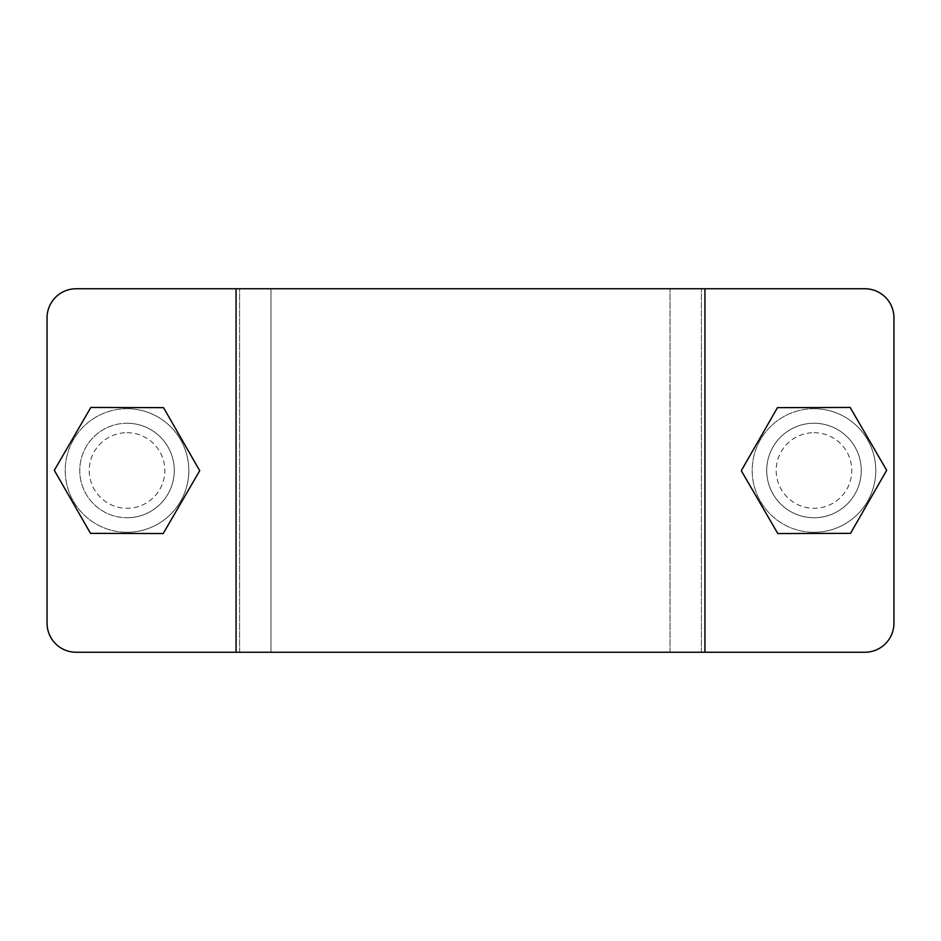 <?xml version="1.0" encoding="UTF-8"?>
<svg xmlns="http://www.w3.org/2000/svg" width="941" height="941" viewBox="0 0 941 941"><rect width="100%" height="100%" fill="white"/><g stroke="black" fill="none" stroke-linecap="round" stroke-linejoin="round"><path stroke-width="0.71" stroke-dasharray="4.71 3.53" d="M813.989 408.712A61.788 61.788 0 0 0 752.188 470.5A61.788 61.788 0 0 0 813.989 532.288A61.788 61.788 0 0 0 875.777 470.5A61.788 61.788 0 0 0 813.989 408.712A61.788 61.788 0 0 0 752.188 470.5A61.788 61.788 0 0 0 813.989 532.288A61.788 61.788 0 0 0 875.777 470.5A61.788 61.788 0 0 0 813.989 408.712A61.788 61.788 0 0 0 752.188 470.5A61.788 61.788 0 0 0 813.989 532.288A61.788 61.788 0 0 1 752.188 470.5A61.788 61.788 0 0 1 813.989 408.712A61.788 61.788 0 0 1 875.777 470.5A61.788 61.788 0 0 1 813.989 532.288A61.788 61.788 0 0 0 875.777 470.5A61.788 61.788 0 0 0 813.989 408.712M127.011 408.712A61.788 61.788 0 0 0 65.223 470.5A61.788 61.788 0 0 0 127.011 532.288A61.788 61.788 0 0 0 188.812 470.5A61.788 61.788 0 0 0 127.011 408.712A61.788 61.788 0 0 0 65.223 470.5A61.788 61.788 0 0 0 127.011 532.288A61.788 61.788 0 0 0 188.812 470.5A61.788 61.788 0 0 0 127.011 408.712A61.788 61.788 0 0 0 65.223 470.5A61.788 61.788 0 0 0 127.011 532.288A61.788 61.788 0 0 1 65.223 470.5A61.788 61.788 0 0 1 127.011 408.712A61.788 61.788 0 0 1 188.812 470.5A61.788 61.788 0 0 1 127.011 532.288A61.788 61.788 0 0 0 188.812 470.5A61.788 61.788 0 0 0 127.011 408.712M76.127 652.242L270.961 652.242L76.127 652.242A29.077 29.077 0 0 1 47.05 623.165A29.077 29.077 0 0 0 76.127 652.242A29.077 29.077 0 0 1 47.05 623.165L47.05 317.835A29.077 29.077 0 0 1 76.127 288.758L864.873 288.758A29.077 29.077 0 0 1 893.95 317.835A29.077 29.077 0 0 0 864.873 288.758A29.077 29.077 0 0 1 893.95 317.835L893.95 623.165A29.077 29.077 0 0 1 864.873 652.242L701.398 652.242L864.873 652.242A29.077 29.077 0 0 0 893.95 623.165L893.95 317.835M270.961 652.242L701.398 652.242L270.961 652.242L270.961 288.758L236.062 288.758L864.873 288.758L270.961 288.758L270.961 652.242M47.05 623.165L47.05 317.835A29.077 29.077 0 0 1 76.127 288.758L236.062 288.758L236.062 652.242L704.938 652.242L704.938 288.758M893.95 623.165A29.077 29.077 0 0 1 864.873 652.242L704.938 652.242M76.127 288.758A29.077 29.077 0 0 0 47.05 317.835M127.011 517.75A47.25 47.25 0 0 0 174.273 470.5A47.25 47.25 0 0 0 127.011 423.25A47.25 47.25 0 0 1 174.273 470.5A47.25 47.25 0 0 1 127.011 517.75A47.25 47.25 0 0 0 174.273 470.5A47.25 47.25 0 0 0 127.011 423.25A47.25 47.25 0 0 0 79.762 470.5A47.25 47.25 0 0 0 127.011 517.75A47.25 47.25 0 0 0 174.273 470.5A47.25 47.25 0 0 0 127.011 423.25A47.25 47.25 0 0 0 79.762 470.5A47.25 47.25 0 0 0 127.011 517.75A47.25 47.25 0 0 1 79.762 470.5A47.25 47.25 0 0 1 127.011 423.25A47.25 47.25 0 0 0 79.762 470.5A47.25 47.25 0 0 0 127.011 517.75M127.011 432.695A37.805 37.805 0 0 1 164.816 470.5A37.805 37.805 0 0 1 127.011 508.305A37.805 37.805 0 0 1 89.219 470.5A37.805 37.805 0 0 1 127.011 432.695M163.205 533.547L199.715 470.688L163.522 407.641L90.83 407.453L54.319 470.312L90.501 533.359L163.205 533.547M163.264 407.488L199.715 470.382L163.463 533.406L90.771 533.512L54.319 470.618L90.571 407.594L163.264 407.488L199.715 470.382L163.463 533.406L90.771 533.512L54.319 470.618L90.571 407.594L163.264 407.488M813.989 517.75A47.25 47.25 0 0 0 861.238 470.5A47.25 47.25 0 0 0 813.989 423.25A47.25 47.25 0 0 0 766.727 470.5A47.25 47.25 0 0 0 813.989 517.75A47.25 47.25 0 0 0 861.238 470.5A47.25 47.25 0 0 1 813.989 517.75A47.25 47.25 0 0 1 766.727 470.5A47.25 47.25 0 0 0 813.989 517.75M813.989 432.695A37.805 37.805 0 0 1 851.781 470.5A37.805 37.805 0 0 1 813.989 508.305A37.805 37.805 0 0 1 776.184 470.5A37.805 37.805 0 0 1 813.989 432.695M861.238 470.5A47.25 47.25 0 0 1 813.989 517.75A47.25 47.25 0 0 1 766.727 470.5A47.25 47.25 0 0 1 813.989 423.25A47.25 47.25 0 0 1 861.238 470.5A47.25 47.25 0 0 0 813.989 423.25A47.25 47.25 0 0 0 766.727 470.5A47.25 47.25 0 0 1 813.989 423.25A47.25 47.25 0 0 1 861.238 470.5M777.454 407.653L741.285 470.712L777.819 533.559L850.523 533.347L886.681 470.288L850.146 407.441L777.454 407.653M777.795 533.547L741.285 470.688L777.478 407.641L850.17 407.453L886.681 470.312L850.499 533.359L777.795 533.547L741.285 470.688L777.478 407.641L850.17 407.453L886.681 470.312L850.499 533.359L777.795 533.547M239.602 652.242L239.602 288.758L239.602 652.242M670.039 652.242L670.039 288.758L670.039 652.242M701.398 652.242L701.398 288.758L701.398 652.242"/><path stroke-width="1.41" d="M893.95 623.165L893.95 317.835L893.95 623.165A29.077 29.077 0 0 1 864.873 652.242L76.127 652.242A29.077 29.077 0 0 1 47.05 623.165L47.05 317.835A29.077 29.077 0 0 1 76.127 288.758L236.062 288.758L76.127 288.758M893.95 317.835A29.077 29.077 0 0 0 864.873 288.758L236.062 288.758L236.062 652.242L76.127 652.242M704.938 652.242L704.938 288.758M47.05 623.165L47.05 317.835M163.205 533.547L199.715 470.688L163.522 407.641L90.83 407.453L54.319 470.312L90.501 533.359L163.205 533.547M777.454 407.653L741.285 470.712L777.819 533.559L850.523 533.347L886.681 470.288L850.146 407.441L777.454 407.653"/></g></svg>
